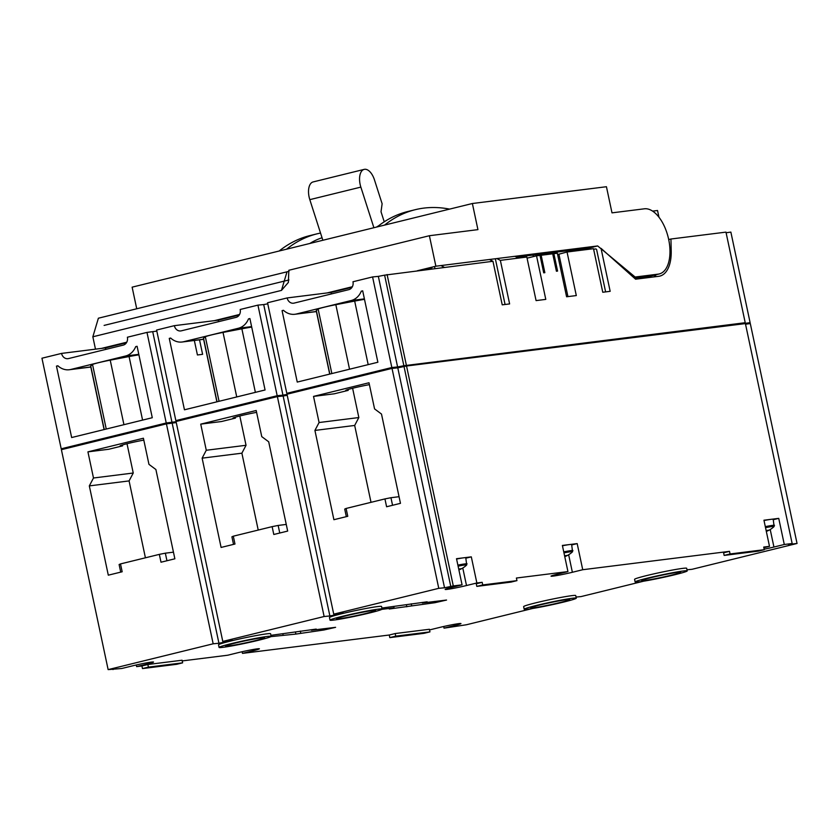 <?xml version="1.0" encoding="UTF-8"?>
<svg xmlns="http://www.w3.org/2000/svg" width="839" height="839" viewBox="0 0 839 839"><rect width="100%" height="100%" fill="white"/><g stroke="black" fill="none" stroke-linecap="round" stroke-linejoin="round"><path stroke-width="1.26" d="M384.241 221.811L381.021 211.764L382.123 203.751L374.435 179.808A14.494 7.53 76.2 0 0 364.189 169.384A14.494 7.53 76.2 0 0 360.13 184.391A14.494 7.53 76.2 0 0 360.854 187.107L373.89 227.715M364.189 169.384L313.146 181.927A14.494 7.53 76.2 0 0 309.098 196.945A14.494 7.53 76.2 0 0 309.811 199.651L322.847 240.269M194.344 340.477L197.427 354.97L202.608 354.331L199.525 339.826M366.402 613.33A19.937 1.038 168 0 0 375.568 610.477A19.937 1.038 168 0 0 365.426 611.704A19.937 1.038 168 0 0 345.731 615.91A19.937 1.038 168 0 0 336.565 618.763A19.937 1.038 168 0 0 346.706 617.535A19.937 1.038 168 0 0 366.402 613.33M342.26 616.35A26.628 1.384 168 0 0 330.021 620.157A26.628 1.384 168 0 0 343.571 618.511A26.628 1.384 168 0 0 369.873 612.889A26.628 1.384 168 0 0 382.112 609.083A26.628 1.384 168 0 0 368.573 610.729A26.628 1.384 168 0 0 342.26 616.35M382.112 609.083L381.556 606.471A26.628 1.384 168 0 0 368.017 608.118A26.628 1.384 168 0 0 341.704 613.739A26.628 1.384 168 0 0 329.465 617.546L330.021 620.157M255.455 640.608A19.937 1.038 168 0 0 264.621 637.755A19.937 1.038 168 0 0 254.479 638.982A19.937 1.038 168 0 0 234.784 643.188A19.937 1.038 168 0 0 225.618 646.04A19.937 1.038 168 0 0 235.759 644.813A19.937 1.038 168 0 0 255.455 640.608M231.312 643.628A26.628 1.384 168 0 0 219.073 647.435A26.628 1.384 168 0 0 232.613 645.789A26.628 1.384 168 0 0 258.926 640.167A26.628 1.384 168 0 0 271.165 636.361A26.628 1.384 168 0 0 257.615 638.007A26.628 1.384 168 0 0 231.312 643.628M271.165 636.361L270.609 633.749A26.628 1.384 168 0 0 257.059 635.396A26.628 1.384 168 0 0 230.756 641.017A26.628 1.384 168 0 0 218.518 644.824L219.073 647.435M560.567 602.402A19.937 1.038 168 0 0 569.733 599.56A19.937 1.038 168 0 0 559.592 600.787A19.937 1.038 168 0 0 539.896 604.992A19.937 1.038 168 0 0 530.73 607.845A19.937 1.038 168 0 0 540.872 606.618A19.937 1.038 168 0 0 560.567 602.402M536.425 605.433A26.628 1.384 168 0 0 524.186 609.24A26.628 1.384 168 0 0 537.736 607.593A26.628 1.384 168 0 0 564.039 601.972A26.628 1.384 168 0 0 576.278 598.165A26.628 1.384 168 0 0 562.738 599.812A26.628 1.384 168 0 0 536.425 605.433M576.278 598.165L575.722 595.554A26.628 1.384 168 0 0 562.182 597.2A26.628 1.384 168 0 0 535.869 602.811A26.628 1.384 168 0 0 523.63 606.628L524.186 609.24M671.525 575.124A19.937 1.038 168 0 0 680.691 572.282A19.937 1.038 168 0 0 670.539 573.509A19.937 1.038 168 0 0 650.844 577.714A19.937 1.038 168 0 0 641.678 580.567A19.937 1.038 168 0 0 651.819 579.34A19.937 1.038 168 0 0 671.525 575.124M647.372 578.155A26.628 1.384 168 0 0 635.133 581.962A26.628 1.384 168 0 0 648.683 580.315A26.628 1.384 168 0 0 674.986 574.694A26.628 1.384 168 0 0 687.225 570.887A26.628 1.384 168 0 0 673.686 572.534A26.628 1.384 168 0 0 647.372 578.155M687.225 570.887L686.669 568.276A26.628 1.384 168 0 0 673.13 569.922A26.628 1.384 168 0 0 646.827 575.533A26.628 1.384 168 0 0 634.578 579.35L635.133 581.962M788.513 544.427L797.05 543.473L750.297 323.539L745.535 324.232M142.483 668.578L176.693 664.299L182.619 662.841L148.409 667.12L142.483 668.578L141.927 665.967L136.621 666.627L146.972 664.089A14.263 0.745 168 0 0 153.527 662.044A14.263 0.745 168 0 0 146.269 662.925A14.263 0.745 168 0 0 132.174 665.935L121.823 668.484L108.137 669.616L61.394 449.683L166.426 423.863L176.263 422.573M176.043 421.493L277.373 396.585L324.127 616.518L222.786 641.426L176.043 421.493M397.791 367.839L406.537 366.003L453.291 585.937L444.534 587.772L397.791 367.839L392.023 368.394L286.99 394.215L333.733 614.148L343.182 612.869L336.145 614.735L329.884 615.962L283.142 396.029L277.373 396.585M283.142 396.029L287.221 395.295M406.537 366.003L745.399 323.581L792.152 543.515L788.566 544.7M70.172 447.523L61.205 448.813L41.95 358.222L61.551 353.408L105.473 347.912L126.437 342.752M61.551 353.408A6.691 5.705 82.9 0 0 67.928 358.673A6.691 5.705 82.9 0 0 68.483 358.578L123.218 345.123A6.691 5.705 82.9 0 0 127.381 337.226L146.982 332.401L156.83 331.111M184.821 419.332L175.854 420.622L156.599 330.042L174.355 325.668L218.266 320.173L239.241 315.024M174.355 325.668A6.691 5.705 82.9 0 0 180.731 330.944A6.691 5.705 82.9 0 0 181.287 330.839L236.021 317.383A6.691 5.705 82.9 0 0 240.185 309.486L257.93 305.123L277.185 395.714L175.854 420.622M277.185 395.714L282.953 395.148L263.698 304.567L257.93 305.123M263.698 304.567L267.777 303.833M287.148 297.939A6.691 5.705 82.9 0 0 293.524 303.215A6.691 5.705 82.9 0 0 294.09 303.11L348.825 289.654A6.691 5.705 82.9 0 0 352.978 281.757L372.579 276.933L391.834 367.524L286.802 393.344L267.547 302.764L287.148 297.939L331.069 292.444L352.034 287.284M391.834 367.524L397.602 366.968L378.347 276.377L372.579 276.933M378.347 276.377L384.608 275.15L403.863 365.741L745.221 322.711L725.966 232.12L670.948 239.01L671.21 251.06A35.668 18.542 76.2 0 1 659.811 276.104A35.668 18.542 76.2 0 1 658.709 276.304L635.595 279.198L601.039 248.354L610.163 291.322L602.769 292.255L593.509 248.701L567.049 252.015L557.62 254.532M489.441 259.492L492.965 261.286L384.608 275.15M514.873 256.304L518.387 258.108L526.829 257.049L536.079 300.603L545.79 299.387L536.53 255.832L527.06 258.16M536.53 255.832L540.001 255.402L543.703 272.822L544.857 272.675L541.155 255.255L552.712 253.808L556.414 271.228L557.578 271.081L553.876 253.661L552.744 253.944M553.876 253.661L557.337 253.231L566.598 296.775L576.309 295.569L567.049 252.015M596.005 248.921L593.624 249.225M540.033 255.528L541.155 255.255M518.387 258.108L500.359 260.363L509.619 303.917L502.225 304.84L492.965 261.286M387.094 274.542L406.349 365.122M668.693 239.555L670.948 239.01M726.102 232.77L730.863 232.088L750.118 322.669L740.669 323.959L745.221 322.711M652.606 211.124L657.535 210.505L658.961 217.238M500.359 260.363L496.845 258.569M440.905 265.564L444.418 267.368M453.291 585.937L462.069 584.835L456.51 558.701L471.308 556.855L476.867 582.979L482.184 582.318L476.258 583.766L476.814 586.388L511.024 582.098L516.95 580.64L482.74 584.93L482.184 582.318M516.95 580.64L516.394 578.029L567.94 571.579L562.382 545.444L577.18 543.599L582.727 569.723L729.511 551.349L723.596 552.807L724.151 555.418L758.362 551.139L764.277 549.681L730.066 553.971L729.511 551.349M764.277 549.681L763.721 547.07L769.499 546.346L763.941 520.211L778.739 518.366L784.287 544.49L792.152 543.515M745.452 323.823L750.118 322.669M532.786 608.443L466.421 624.761L444.041 628.149L454.402 625.6A14.263 0.745 168 0 0 460.957 623.555A14.263 0.745 168 0 0 453.7 624.447A14.263 0.745 168 0 0 439.605 627.457L429.526 629.932M443.695 626.492L444.041 628.149M429.946 631.882L395.735 636.161L389.82 637.619L424.031 633.33L429.946 631.882L429.39 629.271L395.179 633.55L389.265 635.008L242.481 653.382L252.833 650.833A14.263 0.745 168 0 0 259.398 648.788A14.263 0.745 168 0 0 252.14 649.68A14.263 0.745 168 0 0 238.045 652.69L227.684 655.228L182.21 660.922M389.82 637.619L389.265 635.008M242.135 651.725L242.481 653.382M136.264 664.981L136.621 666.627M112.898 668.924L113.034 669.585M159.337 554.38L120.501 563.923L122.169 571.768L108.304 575.176L89.322 485.896L93.486 477.999L87.927 451.864L143.406 438.231L148.954 464.355L155.897 469.525L174.869 558.805L161.004 562.214L159.337 554.38L165.346 553.174L166.951 560.756M108.137 669.616L213.169 643.796L218.937 643.24L172.194 423.296M166.426 423.863L213.169 643.796M400.465 503.337L386.601 506.756L384.933 498.911L346.098 508.455L347.766 516.3L333.901 519.708L314.919 430.428L319.082 422.531L313.524 396.396L369.003 382.762L374.561 408.897L381.493 414.057L400.465 503.337M333.733 614.148L438.766 588.328L392.023 368.394M287.672 531.077L273.797 534.485L272.13 526.64L233.305 536.194L234.972 544.029L221.097 547.437L202.126 458.157L206.279 450.26L200.731 424.135L256.199 410.491L261.758 436.626L268.69 441.796L287.672 531.077M224.999 641.111L225.198 642.013L232.225 640.147L222.786 641.426M225.198 642.013L218.937 643.24M444.534 587.772L438.766 588.328M329.884 615.962L324.127 616.518M122.41 444.964L122.599 445.855A16.717 0.87 -12 0 1 120.113 445.918A16.717 0.87 -12 0 1 143.805 440.097M122.599 445.855L108.734 449.264L87.927 451.864M152.279 417.717L71.651 437.538L56.465 366.108L57.87 365.773A17.829 15.207 -97.1 0 0 69.312 369.737A17.829 15.207 -97.1 0 0 70.801 369.464L125.535 356.009A17.829 15.207 -97.1 0 0 135.698 346.633L137.093 346.287L152.279 417.717M61.205 448.813L166.237 422.992L176.085 421.702M146.982 332.401L166.237 422.992M348.007 389.506L348.195 390.387A16.717 0.87 -12 0 1 345.71 390.45A16.717 0.87 -12 0 1 369.401 384.629M348.195 390.387L334.331 393.795L313.524 396.396M377.875 362.249L297.247 382.07L282.072 310.65L283.467 310.304A17.829 15.207 -97.1 0 0 294.909 314.268A17.829 15.207 -97.1 0 0 296.398 313.996L351.132 300.54A17.829 15.207 -97.1 0 0 361.294 291.164L362.689 290.829L377.875 362.249M235.214 417.235L235.402 418.116A16.717 0.87 -12 0 1 232.917 418.189A16.717 0.87 -12 0 1 256.598 412.358M235.402 418.116L221.527 421.524L200.731 424.135M265.072 389.978L184.454 409.799L169.268 338.379L170.663 338.033A17.829 15.207 -97.1 0 0 182.115 342.008A17.829 15.207 -97.1 0 0 183.605 341.735L238.339 328.269A17.829 15.207 -97.1 0 0 248.491 318.904L249.896 318.558L265.072 389.978M643.744 581.165L581.07 596.581L576.047 597.064M797.05 543.473L692.018 569.303L686.994 569.786M784.287 544.49L773.936 547.038A14.263 0.745 -12 0 1 764.172 549.209M763.857 547.731L769.499 546.346M582.727 569.723L572.376 572.271A14.263 0.745 -12 0 1 558.281 575.281A14.263 0.745 -12 0 1 551.024 576.162A14.263 0.745 -12 0 1 557.578 574.128L567.94 571.579M476.867 582.979L466.505 585.528A14.263 0.745 -12 0 1 452.41 588.538A14.263 0.745 -12 0 1 445.152 589.418A14.263 0.745 -12 0 1 451.718 587.373L462.069 584.835M182.619 662.841L182.063 660.23L147.853 664.509L141.927 665.967M270.945 635.333L316.219 629.082L311.405 630.267L335.6 627.331L323.917 629.995L295.873 634.085L270.903 636.633M381.892 608.055L427.166 601.804L422.363 602.989L446.547 600.053L434.864 602.717L389.254 609.009L394.068 607.824L393.795 606.566M381.85 609.355L394.068 607.824M395.735 636.161L395.179 633.55M730.066 553.971L724.151 555.418M482.74 584.93L476.814 586.388M148.409 667.12L147.853 664.509M282.848 633.844L283.121 635.102M311.29 629.701L311.405 630.267M300.299 631.075L300.687 632.91M295.443 632.071L295.873 634.085M778.739 518.366L773.296 519.698M577.18 543.599L571.737 544.931M471.308 556.855L465.865 558.187M422.363 602.989L422.237 602.423M411.634 605.632L411.246 603.797M406.401 604.793L406.831 606.807M286.802 393.344L295.768 392.065M397.602 366.968L403.863 365.741M282.953 395.148L287.032 394.424M258.223 530.07L241.884 453.186L246.037 445.289L206.279 450.26M246.037 445.289L239.807 415.987M241.884 453.186L202.126 458.157M286.256 524.427L278.149 525.445L279.754 533.017M233.525 544.385L231.91 536.813L233.305 536.194M272.13 526.64L278.149 525.445M218.643 321.662L218.266 320.173M249.928 318.726L248.491 318.904M216.902 401.829L203.426 338.421A28.977 1.5 -12 0 1 203.541 338.243L205.335 336.775A13.372 0.692 -12 0 1 223.027 332.422L241.873 328.815A28.977 1.5 -12 0 1 251.7 327.084M170.82 338.18L169.268 338.379M371.016 502.33L354.677 425.446L358.84 417.549L319.082 422.531M358.84 417.549L352.611 388.258M354.677 425.446L314.919 430.428M399.06 496.698L390.943 497.716L392.558 505.288M346.329 516.656L344.714 509.084L346.098 508.455M384.933 498.911L390.943 497.716M331.447 293.923L331.069 292.444M362.731 290.986L361.294 291.164M329.706 374.089L316.23 310.692A28.977 1.5 -12 0 1 316.334 310.514L318.138 309.046A13.372 0.692 -12 0 1 335.831 304.693L354.677 301.086A28.977 1.5 -12 0 1 364.504 299.345M283.624 310.451L282.072 310.65M145.42 557.799L129.08 480.915L133.244 473.018L93.486 477.999M133.244 473.018L127.014 443.726M129.08 480.915L89.322 485.896M173.463 552.167L165.346 553.174M120.722 572.114L119.117 564.542L120.501 563.923M105.85 349.391L105.473 347.912M137.124 346.455L135.698 346.633M104.099 429.558L90.622 366.15A28.977 1.5 -12 0 1 90.738 365.982L92.531 364.504A13.372 0.692 -12 0 1 110.224 360.162L129.08 356.554A28.977 1.5 -12 0 1 138.907 354.813M58.027 365.919L56.465 366.108M169.625 423.548L176.138 421.954M280.583 396.27L287.085 394.676M434.948 268.553L434.696 267.368M106.742 347.598L107.182 347.01M495.346 258.758L505.068 304.484M596.592 249.445L605.622 291.899M558.952 254.364L567.94 296.607M653.812 276.922A35.668 18.542 76.2 0 0 656.308 274.668M570.163 251.627L569.922 250.442M378.515 225.859A195.865 101.834 76.2 0 0 376.438 227.096M322.05 237.762A195.865 101.834 76.2 0 0 309.874 243.457M764.014 520.547A12.48 0.65 168 0 1 773.191 519.236L774.124 526.493A11.924 0.619 168 0 0 772.383 526.483A11.924 0.619 168 0 0 765.525 527.658M774.124 526.493A22.296 22.296 0 0 1 766.322 531.412A22.233 18.951 -97.1 0 0 768.723 530.175A21.866 9.669 46.4 0 1 767.895 530.332A21.866 9.669 46.4 0 1 767.003 530.384A22.233 18.951 82.9 0 1 766.206 530.846M562.455 545.78A12.48 0.65 168 0 1 571.632 544.469L572.565 551.726A11.924 0.619 168 0 0 570.814 551.716A11.924 0.619 168 0 0 563.965 552.891M572.565 551.726A22.296 22.296 0 0 1 564.762 556.645A22.233 18.951 -97.1 0 0 567.154 555.408A21.866 9.669 46.4 0 1 566.335 555.565A21.866 9.669 46.4 0 1 565.444 555.617A22.233 18.951 82.9 0 1 564.637 556.079M456.584 559.036A12.48 0.65 168 0 1 465.771 557.725L466.694 564.972A11.924 0.619 168 0 0 464.953 564.962A11.924 0.619 168 0 0 458.094 566.147M466.694 564.972A22.296 22.296 0 0 1 458.891 569.901A22.233 18.951 -97.1 0 0 461.293 568.664A21.866 9.669 46.4 0 1 460.475 568.821A21.866 9.669 46.4 0 1 459.583 568.873A22.233 18.951 82.9 0 1 458.776 569.335M634.399 278.139L649.732 276.22A33.434 17.388 76.2 0 0 650.781 276.031L659.286 273.933A33.434 17.388 76.2 0 0 668.641 239.293A33.434 17.388 76.2 0 0 644.362 208.806L611.998 212.854L606.44 186.719L472.378 203.51L132.132 287.158L136.726 308.783M516.488 257.133L589.167 248.04L597.672 245.942L635.133 277.027L658.248 274.133A33.434 17.388 76.2 0 0 659.286 273.933M320.54 233.053A275.465 143.217 76.2 0 0 317.257 233.777A275.465 143.217 76.2 0 0 286.56 249.193M449.599 209.11A275.465 143.217 76.2 0 0 415.263 209.687L407.869 211.501A275.465 143.217 76.2 0 0 377.172 226.908M431.991 267.714L421.965 270.179M597.672 245.942L435.871 266.204L417.34 270.756M352.359 286.728L327.105 292.937M239.566 314.457L214.302 320.676M126.762 342.197L101.509 348.405M435.871 266.204L429.39 235.717L288.836 270.273L288.364 282.428L281.464 290.409L92.846 336.785L98.383 318.212L289.004 271.322M95.478 349.16L92.846 336.785M472.378 203.51L477.926 229.634L429.39 235.717M633.581 277.405L635.133 277.027M589.167 248.04L590.436 249.089M288.931 279.964L104.12 325.406M317.257 233.777L309.864 235.602A275.465 143.217 76.2 0 0 279.167 251.008M415.263 209.687A275.465 143.217 76.2 0 0 384.566 225.093M360.854 187.107L309.811 199.651M404.041 366.612L450.795 586.545M335.957 613.833L336.145 614.735M454.14 624.363L454.402 625.6M252.57 649.596L252.833 650.833M146.71 662.852L146.972 664.089M323.644 628.736L323.917 629.995M178.067 420.308L178.214 420.958M172.005 422.426L152.75 331.845M770.212 529.524L773.936 547.038M568.653 554.757L572.376 572.271M462.782 568.013L466.505 585.528M434.592 601.458L434.864 602.717M289.025 393.03L289.161 393.68M251.606 326.612L238.339 328.269M203.594 339.229L183.605 341.735M217.039 401.787L203.541 338.243M219.052 401.294L205.335 336.775M236.745 396.952L223.027 332.422M255.381 392.369L241.873 328.815M364.399 298.883L351.132 300.54M316.397 311.5L296.398 313.996M329.842 374.058L316.334 310.514M331.845 373.565L318.138 309.046M349.538 369.212L335.831 304.693M368.185 364.629L354.677 301.086M138.802 354.341L125.535 356.009M90.801 366.958L70.801 369.464M104.246 429.526L90.738 365.982M106.249 429.033L92.531 364.504M123.941 424.681L110.224 360.162M142.578 420.098L129.08 356.554M669.973 251.364L671.21 251.06M537.317 254.521L537.568 255.706M774.491 525.319A12.48 0.65 168 0 0 765.304 526.63M572.922 550.552A12.48 0.65 168 0 0 563.745 551.863M467.061 563.808A12.48 0.65 168 0 0 457.884 565.119M649.732 276.22L658.248 274.133M281.464 290.409L287.001 271.836M203.615 339.313L182.115 342.008M316.418 311.584L294.909 314.268M90.811 367.042L69.312 369.737M533.384 256.608L533.059 255.056"/></g></svg>
